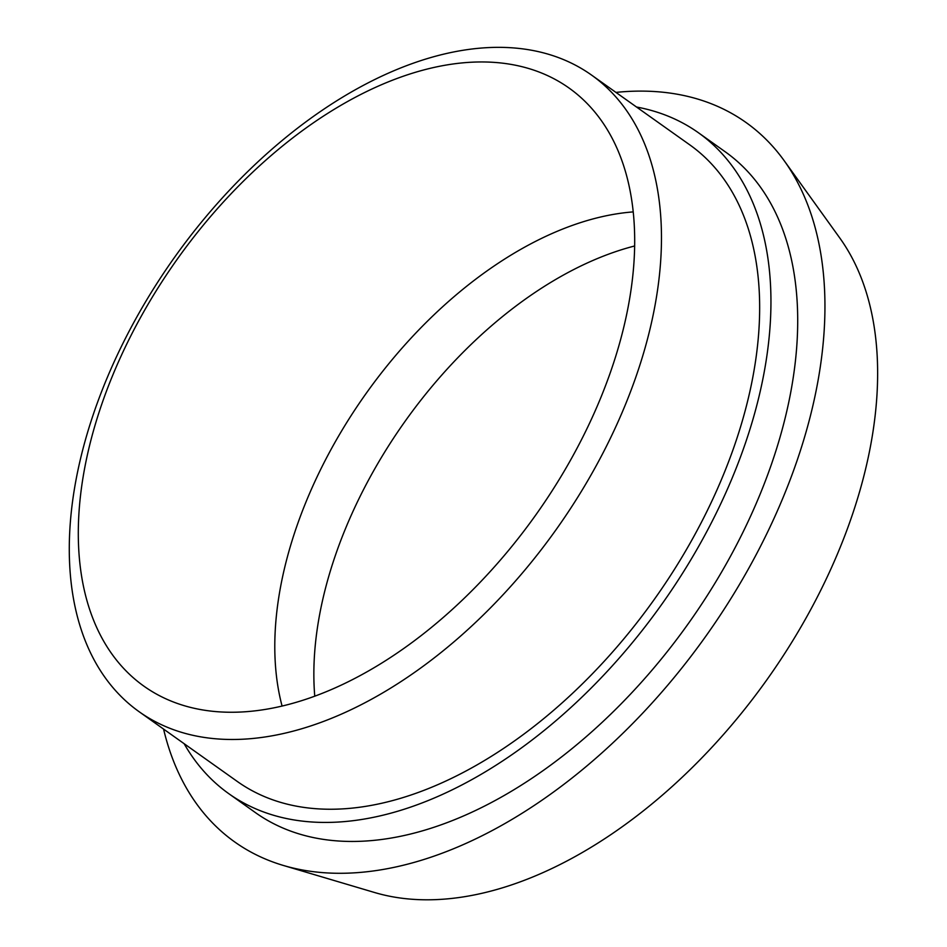 <?xml version="1.0" encoding="UTF-8"?>
<svg xmlns="http://www.w3.org/2000/svg" width="947" height="947" viewBox="0 0 947 947"><rect width="100%" height="100%" fill="white"/><g stroke="black" fill="none" stroke-linecap="round" stroke-linejoin="round"><path stroke-width="1.42" d="M636.502 107.011A405.399 243.308 125.4 0 1 698.377 132.71A405.399 243.308 125.4 0 1 661.906 604.115A405.399 243.308 125.4 0 1 228.76 793.657A405.399 243.308 125.4 0 1 184.132 743.691M139.197 711.765L237.377 781.524A390.519 234.383 -54.6 0 0 654.626 598.93A390.519 234.383 -54.6 0 0 689.759 144.844L591.567 75.085A390.519 234.383 -54.6 0 0 542.749 52.689A390.519 234.383 -54.6 0 0 149.922 294.6A390.519 234.383 -54.6 0 0 139.197 711.765A390.519 234.383 -54.6 0 0 556.445 529.172A390.519 234.383 -54.6 0 0 591.567 75.085M698.377 132.71L725.142 151.733A405.399 243.308 125.4 0 1 688.67 623.126A405.399 243.308 125.4 0 1 255.524 812.68L228.76 793.657M633.212 211.903A338.683 203.274 -54.6 0 0 365.885 393.774A338.683 203.274 -54.6 0 0 282.088 706.071M523.146 66.977A366.903 220.213 -54.6 0 0 146.69 306.639A366.903 220.213 -54.6 0 0 158.8 695.335A366.903 220.213 -54.6 0 0 536.002 514.659A366.903 220.213 -54.6 0 0 582.5 98.997A366.903 220.213 -54.6 0 0 523.146 66.977M634.632 245.983A338.683 203.274 -54.6 0 0 314.759 696.199M163.571 729.083A441.314 264.864 -54.6 0 0 283.354 865.451L374.633 892.524A409.862 245.995 -54.6 0 0 767.401 679.058A409.862 245.995 -54.6 0 0 839.74 237.934L784.14 160.635A441.314 264.864 -54.6 0 0 690.777 97.15A441.314 264.864 -54.6 0 0 615.941 92.404M283.354 865.451A441.314 264.864 -54.6 0 0 706.249 635.615A441.314 264.864 -54.6 0 0 784.14 160.635"/></g></svg>
